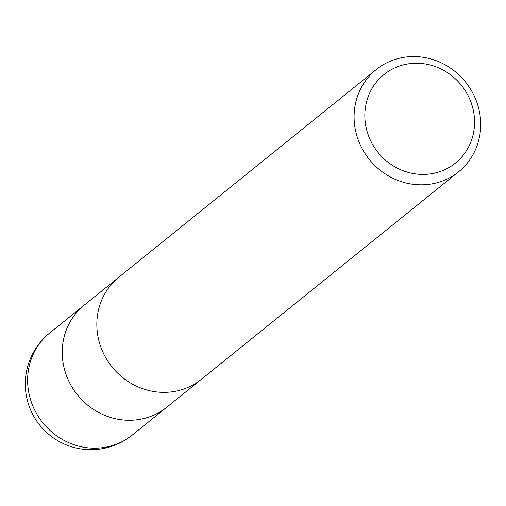 <?xml version="1.0" encoding="UTF-8"?>
<svg xmlns="http://www.w3.org/2000/svg" width="506" height="506" viewBox="0 0 506 506"><rect width="100%" height="100%" fill="white"/><g stroke="black" fill="none" stroke-linecap="round" stroke-linejoin="round"><path stroke-width="0.76" d="M201.072 379.525L166.74 407.216A65.628 61.751 -128.9 0 1 99.442 412.883A65.628 61.751 -128.9 0 1 62.232 353.112A65.628 61.751 -128.9 0 1 84.331 305.048L118.657 277.358M480.7 123.723A65.635 61.751 -128.9 0 1 458.6 171.781A65.635 61.751 -128.9 0 1 391.302 177.454A65.635 61.751 -128.9 0 1 354.092 117.677A65.635 61.751 -128.9 0 1 376.186 69.613A65.635 61.751 -128.9 0 1 443.49 63.946A65.635 61.751 -128.9 0 1 480.7 123.723M458.6 171.781L201.35 379.298A65.635 61.751 -128.9 0 1 134.046 384.971A65.635 61.751 -128.9 0 1 96.836 325.194A65.635 61.751 -128.9 0 1 118.935 277.13L376.186 69.613M474.565 121.459A56.881 53.516 -128.9 0 1 420.378 174.355A56.881 53.516 -128.9 0 1 364.839 116.216A56.881 53.516 -128.9 0 1 419.025 63.32A56.881 53.516 -128.9 0 1 474.565 121.459M96.836 325.194A65.628 61.751 -128.9 0 1 118.935 277.13M62.232 353.112A65.628 61.751 -128.9 0 1 84.331 305.048M27.621 381.024A65.635 61.751 -128.9 0 1 49.721 332.967L49.721 332.967A65.635 65.635 0 0 0 62.978 443.433A65.635 65.635 0 0 0 132.136 435.135L132.136 435.135A65.635 61.751 -128.9 0 1 64.831 440.802A65.635 61.751 -128.9 0 1 27.621 381.024M166.468 407.438L132.136 435.135M84.053 305.276L49.721 332.967"/></g></svg>
